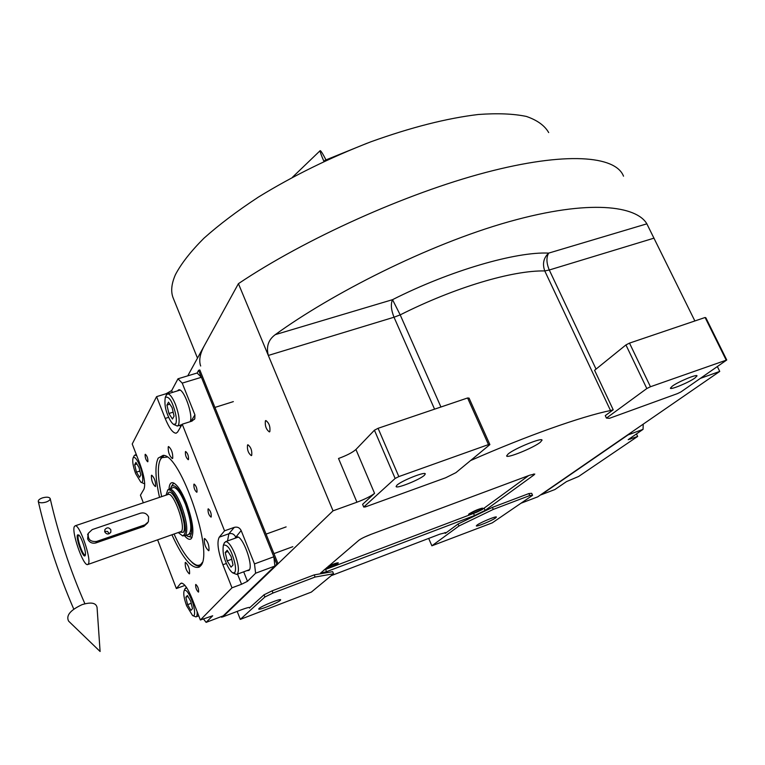 <?xml version="1.0" encoding="UTF-8"?>
<svg xmlns="http://www.w3.org/2000/svg" width="765" height="765" viewBox="0 0 765 765"><rect width="100%" height="100%" fill="white"/><g stroke="black" fill="none" stroke-linecap="round" stroke-linejoin="round"><path stroke-width="1.15" d="M508.199 453.922L506.612 455.911C506.612 458.761 533.339 447.927 540.31 442.275L542.06 440.152C542.251 437.207 514.816 448.347 508.199 453.922M356.939 502.213L338.522 458.484C346.727 455.481 352.531 452.488 355.935 449.485L374.563 493.349C371.035 496.141 365.163 499.096 356.939 502.213L333.033 510.829L238.422 283.662C305.005 238.919 406.043 193.411 485.727 172.469C565.603 151.451 615.605 155.611 623.523 176.189M264.9 596.996L240.325 619.373L311.336 592.1L333.521 573.769L332.651 571.665L314.195 574.888L315.084 577.049L272.99 593.038L264.9 596.996L264.021 594.797L249.868 607.573C249.4 607.123 246.684 607.821 241.74 609.657L222.806 616.877L333.033 510.829M264.021 594.797L272.111 590.838L314.195 574.888M331.274 575.634L439.856 534.152L446.043 532.574L445.335 533.368L444.972 532.526M458.063 523.996L458.943 526.004L431.871 545.808L492.258 522.868L532.574 495.299L529.753 495.557L528.854 493.568L492.383 507.386L458.063 523.996L445.335 533.368M528.854 493.568L531.685 493.32L532.574 495.299M521.443 503.064L537.747 496.839L631.135 432.483M700.31 378.407L719.741 371.417L537.747 496.839L631.24 432.713M613.205 409.791L605.278 415.625L606.435 418.092L609.418 418.321L677.522 393.593L680.879 391.957L726.75 359.99L705.875 317.819L705.101 317.494L629.499 343.112L625.933 344.929L594.587 370.289L613.205 409.791L610.508 410.528C581.553 416.437 526.521 435.878 470.561 460.568M374.563 493.349L362.591 504.336L363.729 507.042L365.431 506.899L445.622 477.781L455.921 472.655L489.887 444.599L469.069 398.116L467.597 397.972L378.082 428.304L374.429 430.207L355.935 449.485M529.791 475.18L370.652 534.486C365.096 536.648 361.157 538.589 358.833 540.31L320.459 573.195L326.531 571.685L474.491 515.562L485.106 510.427L533.932 474.979L534.783 474.042L529.791 475.18M265.398 420.846C264.833 425.828 266.163 429.519 269.385 431.919L269.835 431.613C270.418 426.65 269.089 422.959 265.866 420.54L265.398 420.846M247.506 445.039C247.038 449.753 248.309 453.282 251.312 455.624L251.704 455.357C252.182 450.652 250.92 447.123 247.908 444.761L247.506 445.039M187.76 375.845L238.422 283.662M240.325 619.373L237.179 611.398M272.99 593.038L272.111 590.838M333.521 573.769L315.084 577.049M431.871 545.808L428.687 538.407M492.383 507.386L493.282 509.404L458.943 526.004M529.753 495.557L493.282 509.404M719.741 371.417L717.341 366.54M694.869 320.956L646.855 223.829C636.681 206.158 590.551 198.757 508.955 221.716C427.31 244.666 330.863 294.286 275.266 334.649L392.522 299.679C449.954 270.59 516.155 251.465 548.677 253.11L646.855 223.829M726.75 359.99L650.441 386.746L646.817 388.543L606.435 418.092M646.817 388.543L625.933 344.929M440.936 407.009L400.191 314.884C455.079 287.238 512.607 270.274 544.766 270.934C542.251 263.849 543.552 257.91 548.677 253.11C546.181 257.423 546.382 263.055 549.28 269.997L654.046 238.135M489.887 444.599L488.462 444.589L398.842 476.585L395.142 478.45L363.729 507.042M395.142 478.45L374.429 430.207M434.568 409.17L394.013 317.226L268.324 355.448C266.067 346.641 268.391 339.708 275.266 334.649M259.067 608.5C261.553 605.985 280.908 598.22 280.678 599.817L280.296 600.372C277.657 602.925 258.599 610.585 258.723 609.026L259.067 608.5M477.121 525.019C480.726 522.294 496.609 515.753 496.409 517.064L495.548 517.972C491.819 520.726 476.165 527.171 476.308 525.88L477.121 525.019M726.014 359.76L705.101 317.494M672.311 386.143C678.335 381.668 697.144 373.846 697.03 375.873L694.983 377.986C688.787 382.51 670.36 390.15 670.389 388.18L672.311 386.143M650.441 386.746L629.499 343.112M400.191 314.884L392.522 299.679C390.599 304.011 391.097 309.863 394.013 317.226L400.191 314.884M396.949 485.182C401.491 480.736 425.417 471.23 425.302 473.908L424.346 475.323C419.545 479.827 396.117 489.122 396.088 486.511L396.949 485.182M488.462 444.589L467.597 397.972M398.842 476.585L378.082 428.304M200.669 366.014C198.718 360.592 199.942 353.812 204.332 345.684M173.559 298.914L172.986 297.509C170.681 291.197 171.503 283.557 175.462 274.587C181.286 263.523 190.762 251.417 203.882 238.278C219.019 224.738 237.227 210.997 258.484 197.035C292.909 175.902 330.337 157.504 370.776 141.831C410.948 127.382 446.77 118.269 478.259 114.501C497.47 113.096 513.525 113.746 526.397 116.443C537.288 120.22 544.718 125.594 548.687 132.584M159.522 497.355C155.257 478.192 154.817 465.11 158.212 458.082L163.155 455.347C180.827 454.209 214.602 554.271 200.392 566.062L199.196 567.114C191.948 569.39 182.892 558.689 172.039 535.022M200.669 565.708L199.828 565.995C197.6 566.425 194.96 565.201 191.91 562.342M143.342 502.806L140.416 495.204L143.973 489.16C145.618 484.455 144.289 476.107 140.005 464.097L132.221 443.987L156.586 396.643L166.043 393.745L171.666 390.59L177.987 378.799L197.093 373.014L201.424 377.279L273.841 556.777L274.893 566.062L223.208 615.873L206.12 622.375L212.68 615.777L200.363 619.994L192.158 598.813C187.932 588.515 184.308 583.284 181.295 583.121L180.464 583.647L181.907 583.121M273.841 556.777L254.487 563.91L241.157 530.547C239.674 527.668 237.399 526.607 234.32 527.353L224.547 530.824L219.23 537.193L228.878 533.76L234.32 527.353M201.424 377.279L182.223 383.122L194.912 414.859L194.817 418.685L191.958 421.123L182.223 424.212L224.547 530.824M274.893 566.062L255.615 573.215L254.487 563.91M255.615 573.215L247.468 581.314L241.539 584.259L237.513 574.094M200.363 619.994L231.986 587.816L241.539 584.259M203.404 618.847L206.12 622.375M157.686 540.042L176.371 588.553L184.948 585.407M182.223 383.122L177.987 378.799M211.216 516.949C211.456 513.439 210.48 510.733 208.3 508.83L208.07 508.983C207.841 512.502 208.816 515.208 210.987 517.102L211.216 516.949M188.496 459.516C188.687 455.988 187.75 453.32 185.675 451.503L185.407 451.704C185.216 455.232 186.163 457.9 188.228 459.708L188.496 459.516M190.16 421.697C193.516 415.28 183.667 387.96 178.694 389.834L177.423 390.896M182.223 424.212L177.623 432.034L176.122 433.22C172.861 433.114 169.218 428.19 165.183 418.436L168.702 417.327M147.903 461.611C147.98 458.407 147.129 455.959 145.35 454.286L145.13 454.467C145.054 457.671 145.905 460.119 147.683 461.783L147.903 461.611M198.575 592.005C198.737 588.84 197.829 586.315 195.84 584.45L195.677 584.546C195.524 587.721 196.442 590.236 198.422 592.1L198.575 592.005M196.988 492.086C197.188 488.606 196.242 485.938 194.138 484.082L193.889 484.255C193.698 487.745 194.645 490.403 196.748 492.249L196.988 492.086M156.586 396.643L165.183 418.436M176.371 588.553L180.464 583.647M231.986 587.816L222.892 564.752C217.987 551.278 216.763 542.089 219.23 537.193M155.63 486.311C155.764 481.491 154.463 477.781 151.728 475.199L151.413 475.457C151.288 480.286 152.589 483.987 155.314 486.55L155.63 486.311M189.567 573.721C189.787 568.931 188.429 565.153 185.484 562.371L185.226 562.543C185.025 567.334 186.392 571.12 189.318 573.874L189.567 573.721M208.969 550.532C209.294 545.416 207.851 541.41 204.638 538.522L204.332 538.723C204.026 543.858 205.469 547.855 208.673 550.723L208.969 550.532M172.718 458.302C172.947 453.148 171.57 449.227 168.606 446.55L168.214 446.856C168.004 452.019 169.381 455.94 172.345 458.589L172.718 458.302M246.789 570.671L248.96 570.413C254.057 566.492 242.438 534.687 236.758 536.944L235.448 538.111M160.813 458.149L163.987 455.519M167.086 457.088L161.864 457.642L167.086 457.088L161.864 457.642L160.593 459.239C157.303 465.015 157.667 477.475 161.664 496.628C157.667 477.475 157.303 465.015 160.593 459.239C157.303 465.015 157.667 477.475 161.664 496.628M198.384 565.488L200.717 565.641M164.064 455.548L162.037 457.499M174.171 534.276C182.137 551.861 189.586 562.151 196.519 565.115C189.586 562.151 182.137 551.861 174.171 534.276C182.137 551.861 189.586 562.151 196.519 565.115C199.024 565.746 200.918 564.886 202.199 562.533C200.918 564.886 199.024 565.746 196.519 565.115C199.024 565.746 200.918 564.886 202.199 562.533M191.499 538.359L190.982 538.885C194.559 533.521 193.038 521.548 186.45 502.968C181.506 490.92 176.973 484.159 172.861 482.705C176.973 484.159 181.506 490.92 186.45 502.968C193.038 521.548 194.559 533.521 190.982 538.885C194.559 533.521 193.038 521.548 186.45 502.968C181.506 490.92 176.973 484.159 172.861 482.705C170.595 482.323 169.314 484.398 169.017 488.931C169.314 484.398 170.595 482.323 172.861 482.705C170.595 482.323 169.314 484.398 169.017 488.931M190.982 538.885C189.404 539.975 187.291 538.971 184.642 535.863C187.291 538.971 189.404 539.975 190.982 538.885C189.404 539.975 187.291 538.971 184.642 535.863M172.67 484.513L173.999 483.145M192.063 537.403L188.094 536.408M186.163 535.318L187.655 536.255C193.669 539.421 192.78 520.879 185.876 503.781C179.89 489.696 175.109 483.853 171.532 486.263C175.109 483.853 179.89 489.696 185.876 503.781C192.78 520.879 193.669 539.421 187.655 536.255C193.669 539.421 192.78 520.879 185.876 503.781C179.89 489.696 175.109 483.853 171.532 486.263L170.557 488.424M188.515 534.496C192.369 531.273 191.355 521.223 185.484 504.345C180.856 493.205 176.82 487.582 173.359 487.477C176.82 487.582 180.856 493.205 185.484 504.345C191.355 521.223 192.369 531.273 188.515 534.496C192.369 531.273 191.355 521.223 185.484 504.345C180.856 493.205 176.82 487.582 173.359 487.477L167.784 489.849L166.043 495.156M161.864 457.642L163.136 456.198M197.093 373.014L198.613 370.317L276.825 564.188L221.745 617.279L221.458 616.533M198.613 370.317L199.808 369.954L278.03 563.748L221.745 617.279M276.825 564.188L278.03 563.748M234.673 572.727C236.309 569.715 235.553 563.843 232.407 555.113C229.73 547.769 226.717 544.451 223.38 545.149C222.5 550.733 223.351 556.451 225.924 562.285C228.018 567.553 230.255 571.063 232.637 572.803L234.673 572.727M232.914 572.947L236.624 574.429L237.389 573.98C239.321 570.604 238.46 563.91 234.826 553.889C231.393 545.78 228.333 541.687 225.637 541.63L224.212 543.236M225.254 552.493L227.176 560.898L231.059 567.161L233.048 565.019L231.116 556.538L227.205 550.284L225.254 552.493L227.98 551.517M227.176 560.898L231.728 559.244M175.759 423.906C177.05 420.205 176.189 414.161 173.167 405.766C170.863 399.34 168.252 396.49 165.326 397.207C164.351 403.193 165.202 409.246 167.87 415.347C169.639 419.842 171.532 422.844 173.54 424.365L175.759 423.906M173.741 424.479L177.317 426.057L178.427 425.177C179.957 420.999 178.972 414.104 175.481 404.475C172.555 397.465 169.926 393.946 167.602 393.908L166.244 395.314M166.933 405.087L168.893 413.492L172.45 419.029L174.076 416.15L172.115 407.668L168.53 402.141L166.933 405.087L169.849 404.178M168.893 413.492L173.158 412.163M133.12 457.891C132.173 460.999 133.014 466.239 135.644 473.621L140.808 482.16C144.719 484.446 141.927 470.093 139.861 466C136.983 459.143 134.755 456.409 133.177 457.795L133.12 457.891M136.801 455.806L135.023 454.965L134.076 455.95M140.97 482.246L143.983 483.566L144.671 483.078M140.817 474.998L139.02 467.511L135.941 462.376L134.669 464.718L136.457 472.148L139.526 477.284L140.817 474.998M136.457 472.148L139.861 471.03M134.669 464.718L136.906 463.992M184.336 590.456L184.164 590.695C183.218 593.602 184.04 598.622 186.612 605.756L192.589 615.548C196.538 617.68 193.803 604.312 191.747 600.076C188.639 592.693 186.172 589.48 184.336 590.456M186.698 587.759L185.006 588.801M192.799 615.653L195.897 616.896C196.968 616.571 197.37 614.802 197.102 611.579M192.493 608.682L190.724 601.204L187.396 595.486L185.847 597.236L187.607 604.656L190.925 610.374L192.493 608.682M187.607 604.656L191.221 603.308M185.847 597.236L187.961 596.451M637.656 436.433L578.656 476.452L566.521 481.596L554.855 489.552L541.113 494.792L628.027 434.922L643.069 429.337L628.189 439.665L637.656 436.433L636.432 433.86M643.193 424.164L643.069 429.337M183.045 535.902L185.694 535.098C188.008 529.906 186.584 520.124 181.42 505.742C176.801 494.582 172.775 488.94 169.342 488.825M88.185 533.54L87.631 538.885C89.323 542.404 92.049 543.762 95.816 542.959L96.648 541.429L144.901 524.828L148.391 521.787L148.601 516.968C146.89 513.573 144.164 512.311 140.435 513.191L92.211 529.59L88.319 533.281C87.602 539.325 90.375 542.041 96.648 541.429M79.177 535.347L78.298 535.557C76.567 538.197 83.28 556.901 85.192 554.74L85.431 554.386M77.504 534.907C75.544 537.996 83.5 559.397 85.183 555.524L85.317 555.151C86.407 552.11 81.702 537.422 78.862 535.003L77.504 534.907M95.816 542.959L143.906 526.387L147.674 522.897M74.387 526.511C71.193 531.532 83.232 566.224 87.612 564.58L88.338 563.996C91.8 559.55 79.512 523.948 75.18 525.804L74.387 526.511M178.541 532.746L182.625 535.892C187.062 533.855 186.249 523.977 180.177 506.258C175.242 494.439 171.111 488.969 167.784 489.858M109.194 533.769L107.578 531.455L104.633 531.331M104.795 531.962C106.746 534.611 108.754 534.678 110.82 532.153L110.868 529.877C108.898 527.219 106.88 527.162 104.834 529.724L104.795 531.962M323.882 570.068L476.777 512.206L482.074 509.633L528.625 475.62M324.915 569.198C330.212 567.563 334.582 565.622 338.034 563.375L338.254 562.801C336.743 562.791 333.502 563.901 328.539 566.11M469.165 513.803L468.649 514.29C467.453 515.811 479.454 511.02 482.227 508.868L482.705 508.132C478.928 508.859 474.415 510.743 469.165 513.803M364.475 537.097L371.36 534.219M515.103 480.659L524.427 477.178M481.386 508.314L469.653 513.468M473.717 511.307L477.331 509.729M336.925 562.944L326.531 567.812M329.275 565.775L328.328 566.291M328.252 566.349L332.182 564.541M331.149 565.536L330.939 565.048M42.515 497.872C39.589 498.923 38.183 500.109 38.279 501.429C39.264 502.978 41.826 503.198 45.977 502.089C48.883 501.037 50.289 499.861 50.184 498.551C49.199 496.992 46.646 496.772 42.515 497.872M82.171 604.608C91.112 601.883 96.074 602.83 97.059 607.448L100.1 651.493L68.621 621.142C65.78 615.605 70.294 610.097 82.171 604.608M325.966 159.837C322.62 153.43 320.678 150.38 320.133 150.686C319.961 151.613 321.214 155.171 323.911 161.339L323.978 161.492M366.98 143.275L324.838 160.373L324.934 161.052M249.562 608.079L249.294 607.42M596.04 369.113L549.28 269.997L544.766 270.934L610.508 410.528M533.492 474.023L533.932 474.979M484.102 508.151L485.106 510.427M473.545 513.43L474.491 515.562M325.594 569.418L326.531 571.685M194.912 414.859L190.944 421.448M172.402 392.435L171.666 390.59M234.893 538.311L241.157 530.547M235.61 536.896C234.147 534.066 231.91 533.014 228.878 533.76L227.53 540.951M247.468 581.314L243.691 571.809M222.892 564.752L226.402 563.47M166.474 394.826L166.043 393.745M180.703 426.793L179.641 425.321M629.92 438.307L630.331 439.167M87.889 564.484L181.391 531.426C186.029 526.655 173.798 492.153 168.3 494.391L167.956 494.506M180.062 532.211L183.294 532.316C188.869 526.272 172.574 484.666 168.109 493.349L167.573 494.639M143.906 526.387L144.901 524.828M197.485 358.135L172.986 297.509M200.248 566.224L199.206 567.114M194.358 419.44L194.817 418.685M200.698 565.67L199.828 565.995M171.532 486.263L173.129 483.824M286.12 526.894L266.067 534.113M292.813 546.688L273.947 553.621M238.116 537.154L225.637 541.63M249.457 569.686L236.987 574.285M223.38 545.149L224.499 542.557M233.354 401.615L214.927 407.429M180.014 390.102L167.602 393.908M182.022 424.565L177.633 425.952M165.326 397.207L166.521 394.74M144.681 483.327L144.203 483.49M136.313 454.553L135.023 454.965M133.177 457.795L134.267 455.558M184.164 590.695L185.207 588.342M198.747 615.815L196.156 616.791M186.526 587.501L185.991 587.692M75.18 525.804L168.071 494.467M184.948 535.749L191.346 533.492M110.82 532.153L110.485 532.746M88.319 533.281L87.593 534.687M38.279 501.429C46.866 538.426 58.695 574.324 73.765 609.112M50.184 498.551C58.465 534.754 70.036 569.82 84.896 603.767M292.402 177.308L320.133 150.686"/></g></svg>
